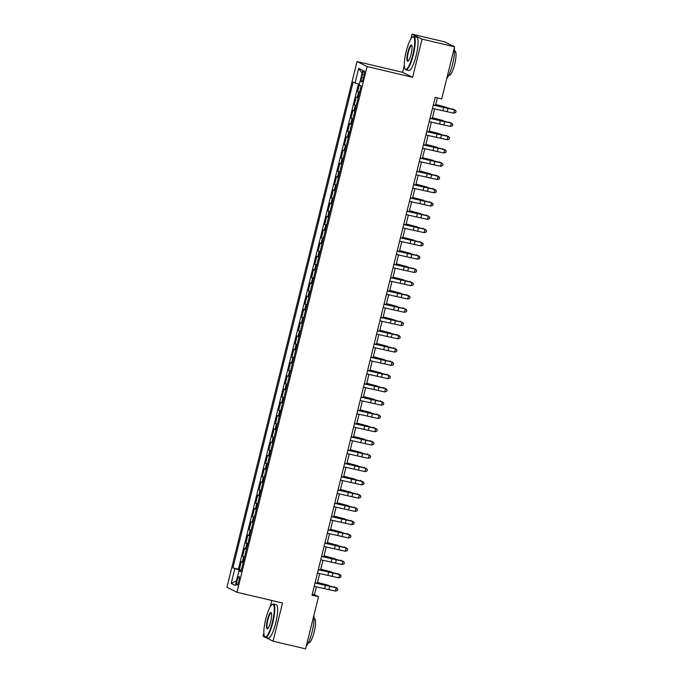 <?xml version="1.0" encoding="UTF-8"?>
<svg xmlns="http://www.w3.org/2000/svg" width="683" height="683" viewBox="0 0 683 683"><rect width="100%" height="100%" fill="white"/><g stroke="black" fill="none" stroke-linecap="round" stroke-linejoin="round"><path stroke-width="1.02" d="M238.93 581.301A4.38 0.948 -76.7 0 0 239.067 576.606A4.38 0.948 -76.7 0 0 237.189 580.439A4.38 0.948 -76.7 0 0 237.052 585.135A4.38 0.948 -76.7 0 0 238.93 581.301M271.851 600.494L270.331 606.624M263.869 632.74L263.023 636.189L273.072 641.175L305.6 648.85L318.5 596.746L314.419 594.722L316.383 586.799M357.021 61.572L226.927 587.269L236.975 592.263L367.078 66.558L357.021 61.572L402.56 72.313L412.617 77.307L422.06 39.136L412.011 34.15L410.782 39.102M404.319 65.218L402.56 72.313M412.011 34.15L444.539 41.825L454.588 46.811L422.06 39.136M359.215 85.016L357.559 91.718L359.548 92.188M358.14 97.848L356.244 97.029L354.272 104.994L356.261 105.464M354.861 111.124L352.957 110.304L350.985 118.27L352.974 118.731M351.574 124.4L349.67 123.58L347.698 131.546L349.687 132.007M348.287 137.676L346.392 136.848L344.42 144.813L346.401 145.283M345 150.952L343.105 150.123L341.133 158.089L343.122 158.558M341.713 164.227L339.818 163.399L337.846 171.365L339.835 171.834M338.435 177.503L336.531 176.675L334.559 184.641L336.548 185.11M335.148 190.779L333.244 189.951L331.272 197.916L333.261 198.386M331.861 204.055L329.957 203.227L327.994 211.192L329.974 211.662M328.574 217.322L326.679 216.502L324.707 224.468L326.696 224.938M325.287 230.598L323.392 229.778L321.42 237.744L323.409 238.213M322.009 243.874L320.105 243.054L318.133 251.02L320.122 251.489M318.722 257.149L316.818 256.33L314.846 264.295L316.835 264.765M315.435 270.425L313.531 269.606L311.568 277.571L313.548 278.041M312.148 283.701L310.253 282.882L308.281 290.847L310.261 291.317M308.861 296.977L306.966 296.157L304.994 304.123L306.983 304.592M305.574 310.253L303.679 309.433L301.707 317.399L303.696 317.868M302.296 323.529L300.392 322.709L298.42 330.674L300.409 331.144M299.009 336.804L297.105 335.985L295.141 343.95L297.122 344.411M295.722 350.08L293.827 349.261L291.854 357.226L293.835 357.687M292.435 363.356L290.54 362.528L288.567 370.493L290.557 370.963M289.148 376.632L287.253 375.804L285.281 383.769L287.27 384.239M285.87 389.908L283.966 389.079L281.994 397.045L283.983 397.515M282.583 403.183L280.679 402.355L278.707 410.321L280.696 410.79M279.296 416.459L277.4 415.631L275.428 423.597L277.409 424.066M276.009 429.735L274.114 428.907L272.141 436.872L274.131 437.342M272.722 443.002L270.827 442.183L268.854 450.148L270.844 450.618M269.444 456.278L267.54 455.459L265.567 463.424L267.557 463.894M266.157 469.554L264.253 468.734L262.281 476.7L264.27 477.169M262.87 482.83L260.974 482.01L259.002 489.976L260.983 490.445M259.583 496.106L257.687 495.286L255.715 503.251L257.704 503.721M256.296 509.381L254.4 508.562L252.428 516.527L254.417 516.997M253.017 522.657L251.113 521.838L249.141 529.803L251.131 530.273M249.73 535.933L247.827 535.113L245.854 543.079L247.844 543.548M246.443 549.209L244.54 548.389L242.576 556.355L244.557 556.824M454.588 46.811L441.696 98.924L435.191 97.387L311.994 595.209L318.5 596.746M362.417 74.532L361.7 77.452A4.243 0.914 -76.7 0 0 361.563 82.003A4.243 0.914 -76.7 0 0 363.382 78.289L364.099 75.369A4.243 0.914 -76.7 0 0 364.235 70.819A4.243 0.914 -76.7 0 0 362.417 74.532L364.201 74.951M240.997 571.219L238.948 570.877L240.843 571.825L361.085 85.947L359.19 84.999L362.801 70.4L358.669 68.351L355.058 82.95L353.154 82.011L232.912 567.889L241.108 570.595L240.954 571.219M238.948 570.877L235.328 585.485L231.204 583.436L234.815 568.828M359.454 92.538L357.559 91.718M358.464 83.915L238.376 569.178L241.27 570.092M243.157 562.485L241.261 561.665L239.289 569.631M244.471 557.174L242.576 556.355M247.758 543.899L245.854 543.079M251.045 530.623L249.141 529.803M254.324 517.347L252.428 516.527M257.611 504.071L255.715 503.251M260.897 490.795L259.002 489.976M264.184 477.519L262.281 476.7M267.471 464.244L265.567 463.424M270.758 450.968L268.854 450.148M274.037 437.701L272.141 436.872M277.324 424.425L275.428 423.597M280.611 411.149L278.707 410.321M283.897 397.873L281.994 397.045M287.184 384.597L285.281 383.769M290.463 371.321L288.567 370.493M293.75 358.046L291.854 357.226M297.037 344.77L295.141 343.95M300.324 331.494L298.42 330.674M303.611 318.218L301.707 317.399M306.889 304.942L304.994 304.123M310.176 291.667L308.281 290.847M313.463 278.391L311.568 277.571M316.75 265.115L314.846 264.295M320.037 251.839L318.133 251.02M323.315 238.563L321.42 237.744M326.602 225.288L324.707 224.468M329.889 212.02L327.994 211.192M333.176 198.744L331.272 197.916M336.463 185.469L334.559 184.641M339.75 172.193L337.846 171.365M343.028 158.917L341.133 158.089M346.315 145.641L344.42 144.813M349.602 132.365L347.698 131.546M352.889 119.09L350.985 118.27M356.176 105.814L354.272 104.994M273.072 641.175L282.523 603.004L236.975 592.263M412.617 77.307L367.078 66.558M317.254 583.265L319.67 573.524M320.54 569.989L322.957 560.248M323.827 556.713L326.235 546.972M327.114 543.437L329.522 533.696M330.401 530.162L332.809 520.42M333.68 516.886L336.096 507.145M336.967 503.61L339.383 493.869M340.254 490.334L342.67 480.593M343.54 477.058L345.948 467.317M346.827 463.783L349.235 454.041M350.114 450.507L352.522 440.766M353.393 437.231L355.809 427.49M356.68 423.955L359.096 414.214M359.967 410.688L362.374 400.938M363.254 397.412L365.661 387.662M366.54 384.136L368.948 374.386M369.819 370.86L372.235 361.119M373.106 357.585L375.522 347.843M376.393 344.309L378.8 334.568M379.68 331.033L382.087 321.292M382.967 317.757L385.374 308.016M386.245 304.481L388.661 294.74M389.532 291.206L391.948 281.464M392.819 277.93L395.226 268.188M396.106 264.654L398.513 254.913M399.393 251.378L401.8 241.637M402.671 238.102L405.087 228.361M405.958 224.827L408.374 215.085M409.245 211.551L411.653 201.809M412.532 198.283L414.94 188.534M415.819 185.008L418.227 175.258M419.106 171.732L421.513 161.982M422.384 158.456L424.8 148.706M425.671 145.18L428.087 135.439M428.958 131.904L431.366 122.163M432.245 118.629L434.653 108.887M435.532 105.353L437.376 97.9M312.242 594.21L314.419 594.722M359.395 84.171L355.058 82.95M238.376 569.178L232.912 567.889M362.101 73.226L358.669 68.351M231.204 583.436L236.446 580.994M433.278 105.114L454.554 109.852L448.116 108.085A10.271 0.504 13.9 0 0 441.602 106.591L433.329 104.9M432.459 108.435L453.734 113.165L454.554 109.852L456.048 111.227L455.723 112.55L456.048 111.227M456.073 111.158L454.613 109.69M453.734 113.165L455.723 112.55M435.745 104.482L446.793 107.427A10.271 0.504 -166.1 0 1 439.912 105.754L435.703 104.653M452.59 109.186L452.701 108.742L453.145 109.323M412.822 54.777A16.708 3.611 -76.7 0 0 412.472 37.095A16.708 3.611 -76.7 0 0 406.197 51.49A16.708 3.611 -76.7 0 0 404.993 68.804A16.708 3.611 -76.7 0 0 412.822 54.777M412.472 37.095L412.942 36.797A17.118 3.697 103.3 0 1 413.83 36.566A17.118 3.697 103.3 0 1 413.3 54.913A17.118 3.697 103.3 0 1 405.975 69.888A17.118 3.697 103.3 0 1 405.275 69.282L404.993 68.804M411.166 53.957A8.35 1.801 103.3 0 1 408.033 61.154A8.35 1.801 103.3 0 1 407.853 52.309A8.35 1.801 103.3 0 1 411.772 45.3A8.35 1.801 103.3 0 1 411.166 53.957M411.9 45.59A7.94 1.716 -76.7 0 0 411.729 45.496A7.94 1.716 -76.7 0 0 408.323 52.446A7.94 1.716 -76.7 0 0 408.075 60.958A7.94 1.716 -76.7 0 0 408.272 60.949M452.18 45.616L453.128 45.838A17.118 3.697 103.3 0 1 453.819 46.435M454.315 47.938A17.118 3.697 103.3 0 1 452.59 64.185A17.118 3.697 103.3 0 1 446.776 78.4M454.528 51.097L455.023 51.208A12.32 2.664 103.3 0 1 454.639 64.415A12.32 2.664 103.3 0 1 449.363 75.198L448.868 75.079M413.83 36.566L416.698 37.241A17.118 3.697 103.3 0 1 416.16 55.588A17.118 3.697 103.3 0 1 408.835 70.562L405.975 69.888M272.38 622.298A16.708 3.611 -76.7 0 0 272.03 604.617A16.708 3.611 -76.7 0 0 265.747 619.011A16.708 3.611 -76.7 0 0 264.543 636.325A16.708 3.611 -76.7 0 0 272.38 622.298M272.03 604.617L272.491 604.31A17.118 3.697 103.3 0 1 273.388 604.088A17.118 3.697 103.3 0 1 272.85 622.435A17.118 3.697 103.3 0 1 265.525 637.401A17.118 3.697 103.3 0 1 264.825 636.804L264.543 636.325M270.724 621.479A8.35 1.801 103.3 0 1 267.582 628.676A8.35 1.801 103.3 0 1 267.403 619.831A8.35 1.801 103.3 0 1 271.322 612.822A8.35 1.801 103.3 0 1 270.724 621.479M271.45 613.103A7.94 1.716 -76.7 0 0 271.279 613.018A7.94 1.716 -76.7 0 0 267.881 619.968A7.94 1.716 -76.7 0 0 267.634 628.48A7.94 1.716 -76.7 0 0 267.83 628.471M313.864 615.451A17.118 3.697 103.3 0 1 312.148 631.707A17.118 3.697 103.3 0 1 306.326 645.922M314.078 618.61L314.573 618.73A12.32 2.664 103.3 0 1 314.189 631.937A12.32 2.664 103.3 0 1 308.912 642.72L308.417 642.601M273.388 604.088L276.248 604.762A17.118 3.697 103.3 0 1 275.71 623.109A17.118 3.697 103.3 0 1 268.385 638.076L265.525 637.401M429.991 118.39L451.267 123.128L444.829 121.352A10.271 0.504 13.9 0 0 438.315 119.867L430.042 118.176M429.172 121.711L450.447 126.44L451.267 123.128L452.769 124.502L452.436 125.826L452.769 124.502M452.786 124.434L451.326 122.966M450.447 126.44L452.436 125.826M426.704 131.665L447.98 136.404L441.542 134.628A10.271 0.504 13.9 0 0 435.028 133.142L426.755 131.452M425.885 134.986L447.16 139.716L447.98 136.404L449.482 137.778L449.149 139.101L449.482 137.778M449.508 137.71L448.039 136.241M447.16 139.716L449.149 139.101M423.417 144.941L444.693 149.671L438.264 147.904A10.271 0.504 13.9 0 0 431.741 146.418L423.477 144.728M422.598 148.262L443.873 152.992L444.693 149.671L446.195 151.054L445.871 152.377L446.195 151.054M446.221 150.986L444.753 149.517M443.873 152.992L445.871 152.377M420.139 158.217L441.414 162.947L434.977 161.179A10.271 0.504 13.9 0 0 428.463 159.694L420.19 158.004M419.311 161.538L440.586 166.268L441.414 162.947L442.908 164.33L442.584 165.653L442.908 164.33M442.934 164.262L441.474 162.793M440.586 166.268L442.584 165.653M432.459 117.758L443.506 120.695A10.271 0.504 -166.1 0 1 436.625 119.03L432.416 117.928M449.303 122.462L449.414 122.018L449.858 122.599M429.172 131.034L440.219 133.97A10.271 0.504 -166.1 0 1 433.346 132.306L429.129 131.204M446.016 135.738L446.127 135.294L446.571 135.874M425.885 144.309L436.932 147.246A10.271 0.504 -166.1 0 1 430.059 145.581L425.842 144.48M442.729 149.014L442.84 148.57L443.284 149.15M422.606 157.585L433.654 160.522A10.271 0.504 -166.1 0 1 426.773 158.857L422.564 157.756M439.442 162.289L439.553 161.845L440.006 162.426M416.852 171.493L438.127 176.223L431.69 174.455A10.271 0.504 13.9 0 0 425.176 172.97L416.903 171.279M416.032 174.814L437.308 179.544L438.127 176.223L439.621 177.606L439.297 178.929L439.621 177.606M439.647 177.537L438.187 176.069M437.308 179.544L439.297 178.929M419.319 170.861L430.367 173.798A10.271 0.504 -166.1 0 1 423.486 172.133L419.277 171.032M436.164 175.565L436.275 175.121L436.719 175.702M413.565 184.769L434.84 189.498L428.403 187.731A10.271 0.504 13.9 0 0 421.889 186.246L413.616 184.555M412.745 188.09L434.021 192.819L434.84 189.498L436.343 190.873L436.01 192.205L436.343 190.873M436.36 190.813L434.9 189.345M434.021 192.819L436.01 192.205M416.032 184.137L427.08 187.074A10.271 0.504 -166.1 0 1 420.199 185.409L415.99 184.299M432.877 188.841L432.988 188.388L433.432 188.978M410.278 198.044L431.554 202.774L425.116 201.007A10.271 0.504 13.9 0 0 418.602 199.521L410.329 197.831M409.459 201.365L430.734 206.095L431.554 202.774L433.056 204.149L432.723 205.481L433.056 204.149M433.082 204.089L431.613 202.62M430.734 206.095L432.723 205.481M412.745 197.413L423.793 200.35A10.271 0.504 -166.1 0 1 416.912 198.676L412.703 197.575M429.59 202.117L429.701 201.664L430.145 202.253M406.991 211.32L428.267 216.05L421.838 214.283A10.271 0.504 13.9 0 0 415.315 212.797L407.051 211.107M406.172 214.641L427.447 219.371L428.267 216.05L429.769 217.425L429.445 218.756L429.769 217.425M429.795 217.365L428.326 215.896M427.447 219.371L429.445 218.756M409.459 210.688L420.506 213.625A10.271 0.504 -166.1 0 1 413.633 211.952L409.416 210.851M426.303 215.393L426.414 214.94L426.858 215.529M403.713 224.596L424.988 229.326L418.551 227.559A10.271 0.504 13.9 0 0 412.037 226.064L403.764 224.383M402.885 227.917L424.16 232.647L424.988 229.326L426.482 230.7L426.158 232.032L426.482 230.7M426.508 230.641L425.048 229.172M424.16 232.647L426.158 232.032M406.172 223.964L417.228 226.901A10.271 0.504 -166.1 0 1 410.346 225.228L406.137 224.126M423.016 228.668L423.127 228.216L423.58 228.805M400.426 237.872L421.701 242.602L415.264 240.834A10.271 0.504 13.9 0 0 408.75 239.34L400.477 237.658M399.606 241.193L420.882 245.923L421.701 242.602L423.195 243.976L422.871 245.308L423.195 243.976M423.221 243.916L421.761 242.448M420.882 245.923L422.871 245.308M402.893 237.232L413.941 240.177A10.271 0.504 -166.1 0 1 407.059 238.504L402.85 237.402M419.738 241.944L419.849 241.492L420.293 242.081M397.139 251.148L418.414 255.877L411.977 254.11A10.271 0.504 13.9 0 0 405.463 252.616L397.19 250.934M396.319 254.46L417.595 259.199L418.414 255.877L419.917 257.252L419.584 258.584L419.917 257.252M419.934 257.192L418.474 255.715M417.595 259.199L419.584 258.584M399.606 250.507L410.654 253.453A10.271 0.504 -166.1 0 1 403.773 251.779L399.564 250.678M416.451 255.22L416.562 254.768L417.006 255.357M393.852 264.423L415.127 269.153L408.69 267.386A10.271 0.504 13.9 0 0 402.176 265.892L393.903 264.21M393.032 267.736L414.308 272.474L415.127 269.153L416.63 270.528L416.297 271.86L416.63 270.528M416.656 270.468L415.187 268.991M414.308 272.474L416.297 271.86M396.319 263.783L407.367 266.729A10.271 0.504 -166.1 0 1 400.486 265.055L396.277 263.954M413.164 268.496L413.275 268.043L413.719 268.632M393.032 277.059L404.08 280.004A10.271 0.504 -166.1 0 1 397.207 278.331L392.99 277.23M409.877 281.772L409.988 281.319L410.432 281.908M389.745 290.335L400.801 293.28A10.271 0.504 -166.1 0 1 393.92 291.607L389.711 290.506M406.59 295.039L406.701 294.595L407.145 295.184M390.565 277.699L411.84 282.429L405.403 280.662A10.271 0.504 13.9 0 0 398.889 279.168L390.625 277.486M389.745 281.012L411.021 285.75L411.84 282.429L413.343 283.804L413.01 285.135L413.343 283.804M413.369 283.744L411.9 282.267M411.021 285.75L413.01 285.135M387.287 290.975L408.562 295.705L402.125 293.938A10.271 0.504 13.9 0 0 395.611 292.444L387.338 290.762M386.458 294.288L407.734 299.026L408.562 295.705L410.056 297.079L409.732 298.403L410.056 297.079M410.082 297.02L408.622 295.543M407.734 299.026L409.732 298.403M384 304.242L405.275 308.981L398.838 307.213A10.271 0.504 13.9 0 0 392.324 305.719L384.051 304.037M383.18 307.563L404.456 312.293L405.275 308.981L406.769 310.355L406.445 311.679L406.769 310.355M406.795 310.295L405.335 308.818M404.456 312.293L406.445 311.679M386.467 303.611L397.515 306.556A10.271 0.504 -166.1 0 1 390.633 304.883L386.424 303.781M403.303 308.315L403.414 307.871L403.866 308.46M380.713 317.518L401.988 322.256L395.551 320.489A10.271 0.504 13.9 0 0 389.037 318.995L380.764 317.305M379.893 320.839L401.169 325.569L401.988 322.256L403.491 323.631L403.158 324.954L403.491 323.631M403.508 323.563L402.048 322.094M401.169 325.569L403.158 324.954M383.18 316.886L394.228 319.832A10.271 0.504 -166.1 0 1 387.346 318.158L383.137 317.057M400.025 321.591L400.136 321.147L400.579 321.727M377.426 330.794L398.701 335.532L392.264 333.765A10.271 0.504 13.9 0 0 385.75 332.271L377.477 330.581M376.606 334.115L397.882 338.845L398.701 335.532L400.204 336.907L399.871 338.23L400.204 336.907M400.229 336.839L398.761 335.37M397.882 338.845L399.871 338.23M379.893 330.162L390.941 333.108A10.271 0.504 -166.1 0 1 384.059 331.434L379.85 330.333M396.738 334.866L396.849 334.422L397.293 335.003M374.139 344.07L395.414 348.808L388.977 347.032A10.271 0.504 13.9 0 0 382.463 345.547L374.199 343.856M373.319 347.391L394.595 352.121L395.414 348.808L396.917 350.183L396.584 351.506L396.917 350.183M396.943 350.114L395.474 348.646M394.595 352.121L396.584 351.506M376.606 343.438L387.654 346.375A10.271 0.504 -166.1 0 1 380.781 344.71L376.564 343.609M393.451 348.142L393.562 347.698L394.006 348.279M370.86 357.346L392.127 362.075L385.699 360.308A10.271 0.504 13.9 0 0 379.185 358.823L370.912 357.132M370.032 360.667L391.308 365.396L392.127 362.075L393.63 363.458L393.306 364.782L393.63 363.458M393.656 363.39L392.196 361.922M391.308 365.396L393.306 364.782M373.319 356.714L384.367 359.651A10.271 0.504 -166.1 0 1 377.494 357.986L373.277 356.885M390.164 361.418L390.275 360.974L390.719 361.555M367.574 370.621L388.849 375.351L382.412 373.584A10.271 0.504 13.9 0 0 375.898 372.098L367.625 370.408M366.754 373.942L388.021 378.672L388.849 375.351L390.343 376.734L390.019 378.058L390.343 376.734M390.369 376.666L388.909 375.198M388.021 378.672L390.019 378.058M370.041 369.99L381.088 372.927A10.271 0.504 -166.1 0 1 374.207 371.262L369.998 370.16M386.877 374.694L386.988 374.25L387.44 374.83M364.287 383.897L385.562 388.627L379.125 386.86A10.271 0.504 13.9 0 0 372.611 385.374L364.338 383.684M363.467 387.218L384.742 391.948L385.562 388.627L387.056 390.01L386.732 391.333L387.056 390.01M387.082 389.942L385.622 388.473M384.742 391.948L386.732 391.333M366.754 383.265L377.801 386.202A10.271 0.504 -166.1 0 1 370.92 384.538L366.711 383.436M383.598 387.97L383.709 387.526L384.153 388.106M361 397.173L382.275 401.903L375.838 400.136A10.271 0.504 13.9 0 0 369.324 398.65L361.051 396.96M360.18 400.494L381.456 405.224L382.275 401.903L383.778 403.286L383.445 404.609L383.778 403.286M383.803 403.218L382.335 401.749M381.456 405.224L383.445 404.609M363.467 396.541L374.515 399.478A10.271 0.504 -166.1 0 1 367.633 397.813L363.424 396.712M380.311 401.245L380.422 400.793L380.866 401.382M357.713 410.449L378.988 415.179L372.551 413.411A10.271 0.504 13.9 0 0 366.037 411.926L357.764 410.235M356.893 413.77L378.169 418.5L378.988 415.179L380.491 416.553L380.158 417.885L380.491 416.553M380.516 416.493L379.048 415.025M378.169 418.5L380.158 417.885M354.426 423.725L375.701 428.454L369.272 426.687A10.271 0.504 13.9 0 0 362.75 425.202L354.486 423.511M353.606 427.046L374.882 431.776L375.701 428.454L377.204 429.829L376.879 431.161L377.204 429.829M377.229 429.769L375.77 428.301M374.882 431.776L376.879 431.161M351.147 437L372.423 441.73L365.986 439.963A10.271 0.504 13.9 0 0 359.471 438.477L351.199 436.787M350.319 440.322L371.595 445.051L372.423 441.73L373.917 443.105L373.592 444.437L373.917 443.105M373.942 443.045L372.483 441.577M371.595 445.051L373.592 444.437M360.18 409.817L371.228 412.754A10.271 0.504 -166.1 0 1 364.355 411.089L360.137 409.979M377.025 414.521L377.136 414.069L377.579 414.658M356.893 423.093L367.941 426.03A10.271 0.504 -166.1 0 1 361.068 424.356L356.85 423.255M373.738 427.797L373.849 427.345L374.293 427.934M353.615 436.369L364.662 439.306A10.271 0.504 -166.1 0 1 357.781 437.632L353.572 436.531M370.451 441.073L370.562 440.62L371.014 441.209M347.86 450.276L369.136 455.006L362.699 453.239A10.271 0.504 13.9 0 0 356.185 451.745L347.912 450.063M347.041 453.597L368.316 458.327L369.136 455.006L370.63 456.381L370.306 457.712L370.63 456.381M370.656 456.321L369.196 454.852M368.316 458.327L370.306 457.712M350.328 449.645L361.375 452.581A10.271 0.504 -166.1 0 1 354.494 450.908L350.285 449.807M367.172 454.349L367.283 453.896L367.727 454.485M344.574 463.552L365.849 468.282L359.412 466.515A10.271 0.504 13.9 0 0 352.898 465.021L344.625 463.339M343.754 466.873L365.029 471.603L365.849 468.282L367.352 469.656L367.019 470.988L367.352 469.656M367.369 469.597L365.909 468.12M365.029 471.603L367.019 470.988M347.041 462.912L358.088 465.857A10.271 0.504 -166.1 0 1 351.207 464.184L346.998 463.083M363.885 467.624L363.996 467.172L364.44 467.761M341.287 476.828L362.562 481.558L356.125 479.79A10.271 0.504 13.9 0 0 349.611 478.296L341.338 476.614M340.467 480.14L361.742 484.879L362.562 481.558L364.065 482.932L363.732 484.264L364.065 482.932M364.09 482.872L362.622 481.395M361.742 484.879L363.732 484.264M343.754 476.188L354.801 479.133A10.271 0.504 -166.1 0 1 347.929 477.46L343.711 476.358M360.598 480.9L360.709 480.448L361.153 481.037M338 490.104L359.275 494.834L352.846 493.066A10.271 0.504 13.9 0 0 346.324 491.572L338.059 489.89M337.18 493.416L358.455 498.155L359.275 494.834L360.778 496.208L360.453 497.54L360.778 496.208M360.803 496.148L359.335 494.671M358.455 498.155L360.453 497.54M340.467 489.463L351.514 492.409A10.271 0.504 -166.1 0 1 344.642 490.735L340.424 489.634M357.311 494.176L357.422 493.724L357.866 494.313M334.721 503.38L355.997 508.109L349.559 506.342A10.271 0.504 13.9 0 0 343.045 504.848L334.772 503.166M333.893 506.692L355.169 511.43L355.997 508.109L357.491 509.484L357.166 510.816L357.491 509.484M357.516 509.424L356.056 507.947M355.169 511.43L357.166 510.816M331.434 516.655L352.71 521.385L346.272 519.618A10.271 0.504 13.9 0 0 339.758 518.124L331.486 516.442M330.615 519.968L351.89 524.706L352.71 521.385L354.204 522.76L353.879 524.083L354.204 522.76M354.229 522.7L352.769 521.223M351.89 524.706L353.879 524.083M328.147 529.923L349.423 534.661L342.986 532.894A10.271 0.504 13.9 0 0 336.471 531.4L328.199 529.709M327.328 533.244L348.603 537.973L349.423 534.661L350.925 536.035L350.592 537.359L350.925 536.035M350.942 535.976L349.483 534.499M348.603 537.973L350.592 537.359M337.18 502.739L348.236 505.685A10.271 0.504 -166.1 0 1 341.355 504.011L337.146 502.91M354.025 507.452L354.136 506.999L354.588 507.589M333.902 516.015L344.949 518.96A10.271 0.504 -166.1 0 1 338.068 517.287L333.859 516.186M350.746 520.719L350.857 520.275L351.301 520.864M330.615 529.291L341.662 532.236A10.271 0.504 -166.1 0 1 334.781 530.563L330.572 529.462M347.459 533.995L347.57 533.551L348.014 534.14M324.86 543.198L346.136 547.937L339.699 546.169A10.271 0.504 13.9 0 0 333.184 544.675L324.912 542.985M324.041 546.52L345.316 551.249L346.136 547.937L347.638 549.311L347.305 550.635L347.638 549.311M347.664 549.243L346.196 547.775M345.316 551.249L347.305 550.635M327.328 542.567L338.375 545.512A10.271 0.504 -166.1 0 1 331.494 543.839L327.285 542.737M344.172 547.271L344.283 546.827L344.727 547.407M321.573 556.474L342.849 561.213L336.412 559.445A10.271 0.504 13.9 0 0 329.898 557.951L321.633 556.261M320.754 559.795L342.029 564.525L342.849 561.213L344.352 562.587L344.019 563.91L344.352 562.587M344.377 562.519L342.909 561.05M342.029 564.525L344.019 563.91M324.041 555.842L335.088 558.788A10.271 0.504 -166.1 0 1 328.216 557.115L323.998 556.013M340.885 560.547L340.996 560.103L341.44 560.683M318.295 569.75L339.571 574.488L333.133 572.713A10.271 0.504 13.9 0 0 326.619 571.227L318.346 569.537M317.467 573.071L338.742 577.801L339.571 574.488L341.065 575.863L340.74 577.186L341.065 575.863M341.09 575.795L339.63 574.326M338.742 577.801L340.74 577.186M320.754 569.118L331.81 572.055A10.271 0.504 -166.1 0 1 324.929 570.39L320.72 569.289M337.598 573.822L337.709 573.379L338.153 573.959M315.008 583.026L336.284 587.756L329.846 585.988A10.271 0.504 13.9 0 0 323.332 584.503L315.059 582.812M314.189 586.347L335.464 591.077L336.284 587.756L337.778 589.139L337.453 590.462L337.778 589.139M337.803 589.07L336.343 587.602M335.464 591.077L337.453 590.462M317.475 582.394L328.523 585.331A10.271 0.504 -166.1 0 1 321.642 583.666L317.433 582.565M334.32 587.098L334.431 586.654L334.875 587.235M357.235 97.515L358.549 92.205M242.252 562.152L243.566 556.841M245.539 548.876L246.853 543.566M248.817 535.6L250.132 530.29M252.104 522.324L253.419 517.014M255.391 509.048L256.706 503.747M258.678 495.781L259.992 490.471M261.965 482.505L263.279 477.195M265.243 469.23L266.558 463.919M268.53 455.954L269.845 450.643M271.817 442.678L273.132 437.368M275.104 429.402L276.419 424.092M278.391 416.126L279.706 410.816M281.678 402.85L282.984 397.54M284.956 389.575L286.271 384.264M288.243 376.299L289.558 370.989M291.53 363.023L292.845 357.713M294.817 349.747L296.132 344.437M298.104 336.471L299.41 331.161M301.382 323.196L302.697 317.885M304.669 309.92L305.984 304.609M307.956 296.644L309.271 291.334M311.243 283.368L312.558 278.066M314.53 270.101L315.845 264.791M317.808 256.825L319.123 251.515M321.095 243.549L322.41 238.239M324.382 230.273L325.697 224.963M327.669 216.998L328.984 211.687M330.956 203.722L332.271 198.412M334.235 190.446L335.549 185.136M337.522 177.17L338.836 171.86M340.808 163.894L342.123 158.584M344.095 150.619L345.41 145.308M347.382 137.343L348.697 132.032M350.669 124.067L351.976 118.757M353.948 110.791L355.262 105.481M363.484 77.879L361.7 77.452M443.711 107.248L442.891 110.561M448.057 108.238L447.237 111.56M439.801 106.224L439.912 105.754M440.424 120.524L439.604 123.836M444.77 121.514L443.95 124.835M437.146 133.8L436.317 137.112M441.483 134.79L440.663 138.111M433.859 147.076L433.039 150.388M438.196 148.066L437.376 151.387M430.572 160.343L429.752 163.664M434.917 161.342L434.089 164.663M436.514 119.499L436.625 119.03M433.227 132.775L433.346 132.306M429.94 146.051L430.059 145.581M426.653 159.327L426.773 158.857M427.285 173.619L426.465 176.94M431.63 174.617L430.811 177.939M423.375 172.603L423.486 172.133M423.998 186.894L423.178 190.216M428.343 187.893L427.524 191.206M420.088 185.878L420.199 185.409M420.719 200.17L419.891 203.491M425.057 201.169L424.237 204.482M416.801 199.146L416.912 198.676M417.433 213.446L416.613 216.767M421.77 214.445L420.95 217.757M413.514 212.422L413.633 211.952M414.146 226.722L413.326 230.043M418.491 227.721L417.663 231.033M410.227 225.697L410.346 225.228M410.859 239.998L410.039 243.319M415.204 240.988L414.385 244.309M406.94 238.973L407.059 238.504M407.572 253.273L406.752 256.595M411.917 254.264L411.098 257.585M403.662 252.249L403.773 251.779M404.285 266.549L403.465 269.87M408.63 267.54L407.811 270.861M400.375 265.525L400.486 265.055M397.088 278.801L397.207 278.331M393.801 292.076L393.92 291.607M401.006 279.825L400.178 283.146M405.343 280.815L404.524 284.137M397.719 293.101L396.9 296.422M402.065 294.091L401.237 297.412M394.433 306.377L393.613 309.698M398.778 307.367L397.958 310.688M390.514 305.352L390.633 304.883M391.146 319.653L390.326 322.974M395.491 320.643L394.672 323.964M387.235 318.628L387.346 318.158M387.859 332.928L387.039 336.241M392.204 333.919L391.385 337.24M383.948 331.904L384.059 331.434M384.58 346.204L383.752 349.517M388.917 347.195L388.098 350.516M380.662 345.18L380.781 344.71M381.293 359.48L380.474 362.793M385.639 360.47L384.811 363.791M377.375 358.455L377.494 357.986M378.006 372.756L377.187 376.068M382.352 373.746L381.532 377.067M374.088 371.731L374.207 371.262M374.719 386.023L373.9 389.344M379.065 387.022L378.245 390.343M370.809 385.007L370.92 384.538M371.432 399.299L370.613 402.62M375.778 400.298L374.958 403.619M367.522 398.283L367.633 397.813M368.154 412.575L367.326 415.896M372.491 413.574L371.672 416.886M364.867 425.851L364.048 429.172M369.204 426.849L368.385 430.162M361.58 439.126L360.761 442.447M365.926 440.125L365.098 443.438M364.235 411.559L364.355 411.089M360.948 424.826L361.068 424.356M357.661 438.102L357.781 437.632M358.293 452.402L357.474 455.723M362.639 453.401L361.819 456.714M354.383 451.378L354.494 450.908M355.006 465.678L354.187 468.999M359.352 466.668L358.532 469.989M351.096 464.653L351.207 464.184M351.728 478.954L350.9 482.275M356.065 479.944L355.245 483.265M347.809 477.929L347.929 477.46M348.441 492.23L347.621 495.551M352.778 493.22L351.958 496.541M344.522 491.205L344.642 490.735M345.154 505.505L344.334 508.826M349.5 506.496L348.671 509.817M341.867 518.781L341.048 522.102M346.213 519.772L345.393 523.093M338.58 532.057L337.761 535.378M342.926 533.047L342.106 536.368M341.235 504.481L341.355 504.011M337.948 517.757L338.068 517.287M334.67 531.033L334.781 530.563M335.293 545.333L334.474 548.645M339.639 546.323L338.819 549.644M331.383 544.308L331.494 543.839M332.015 558.609L331.187 561.921M336.352 559.599L335.532 562.92M328.096 557.584L328.216 557.115M328.728 571.884L327.908 575.197M333.073 572.875L332.245 576.196M324.809 570.86L324.929 570.39M325.441 585.16L324.621 588.473M329.787 586.151L328.967 589.472M321.522 584.136L321.642 583.666"/></g></svg>
